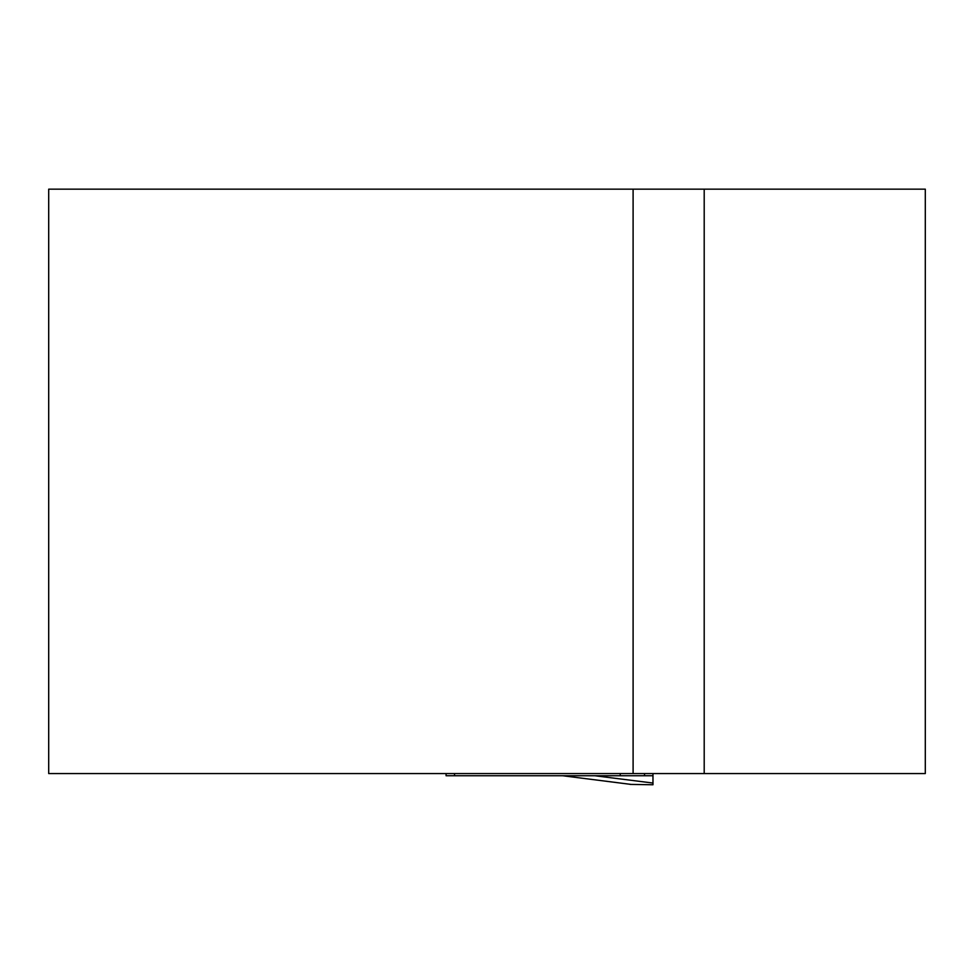<?xml version="1.0" encoding="UTF-8"?>
<svg xmlns="http://www.w3.org/2000/svg" width="974" height="974" viewBox="0 0 974 974"><rect width="100%" height="100%" fill="white"/><g stroke="black" fill="none" stroke-linecap="round" stroke-linejoin="round"><path stroke-width="1.46" d="M633.1 189.163L925.3 189.163L925.3 773.563L633.1 773.563L633.1 189.163L48.7 189.163L48.7 773.563L633.1 773.563M454.529 773.563L454.529 775.754L620.243 775.754L620.243 773.563M454.529 775.754L446.092 775.754L446.092 773.563M594.822 775.754L652.97 783.047L652.97 784.764L630.178 784.399M620.243 775.754L652.97 775.754L652.97 783.047M652.97 775.754L652.97 773.563M704.202 189.163L704.202 773.563M562.692 775.754L630.738 784.362L562.68 775.754M644.532 775.754L644.532 773.563"/></g></svg>
